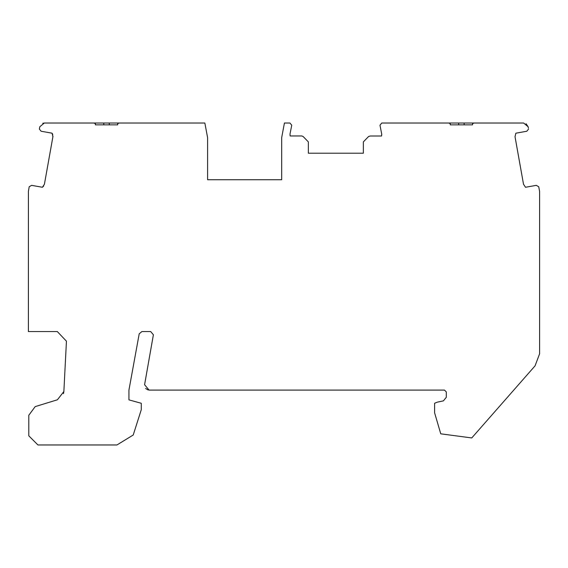 <?xml version="1.0" encoding="UTF-8"?>
<svg xmlns="http://www.w3.org/2000/svg" width="568" height="568" viewBox="0 0 568 568"><rect width="100%" height="100%" fill="white"/><g stroke="black" fill="none" stroke-linecap="round" stroke-linejoin="round"><path stroke-width="0.85" d="M117.697 124.853L109.276 124.853L109.276 123.029L93.77 123.029L95.367 123.554L95.367 124.853L117.697 124.853L117.697 123.554L119.294 123.029L103.788 123.029L103.788 124.861M119.294 123.029L204.849 123.029L207.597 137.641L207.597 179.737L281.678 179.737L281.678 137.641L284.426 123.029L289.943 123.029L291.739 125.208L289.999 134.076L290.127 135.965L289.999 134.076M290.127 135.965L301.821 135.965L303.127 136.512L308.36 141.893L308.36 153.211L363.357 153.211L363.357 141.893L368.589 136.512L370.265 136L381.575 136L381.717 134.076L379.978 125.208L381.767 123.029L464.141 123.029L448.642 123.029L450.239 123.554L450.239 124.853L472.562 124.853L472.562 123.554L474.166 123.029L523.632 123.029L528.134 126.763L528.389 128.155M472.562 124.853L464.141 124.853L464.141 123.029L474.166 123.029M528.559 129.085L526.792 131.243L515.858 133.196L515.027 136.732L523.511 184.245L525.521 187.27L536.298 185.345L538.734 186.751L539.6 191.473L539.6 353.786L535.056 365.849L471.752 437.942L440.754 433.824L434.598 412.787L434.598 403.266L437.339 402.151L443.409 400.866L446.306 397.288L446.306 391.927L444.481 390.095L149.086 390.095L144.584 384.728L153.388 334.779L150.683 331.563L141.901 331.563L139.203 333.828L128.936 390.095L128.936 399.872L141.276 403.287L141.276 409.705L133.224 435.01L116.937 444.971L37.935 444.971L28.79 435.826L28.79 415.272L35.188 406.61L57.411 399.787L63.864 391.515L63.495 393.645M63.864 391.515L66.442 341.176L57.304 331.563L28.4 331.563L28.414 191.317L29.195 186.751L31.63 185.345L42.408 187.27L44.418 184.245L52.902 136.732L52.071 133.196L52.753 134.517M39.37 129.085L41.137 131.243L39.37 129.085L39.803 126.763L44.297 123.029L42.735 123.306M528.134 126.763L526.025 123.703M37.935 444.971L116.937 444.971M44.297 123.029L93.77 123.029M148.191 390.01L145.607 388.491M381.717 134.076L381.774 134.474M43.693 186.02L42.408 187.27M52.973 136.043L52.902 136.732M52.071 133.196L41.137 131.243M458.66 123.029L458.66 124.861"/></g></svg>
